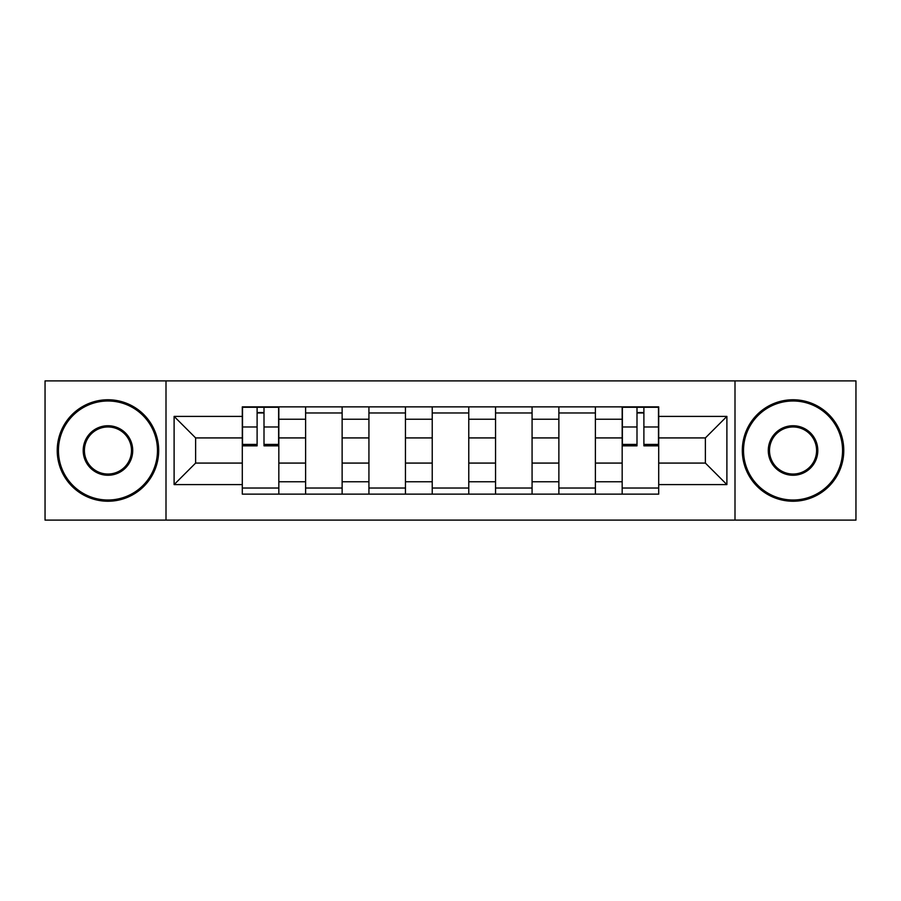 <?xml version="1.0" encoding="UTF-8"?>
<svg xmlns="http://www.w3.org/2000/svg" width="901" height="901" viewBox="0 0 901 901"><rect width="100%" height="100%" fill="white"/><g stroke="black" fill="none" stroke-linecap="round" stroke-linejoin="round"><path stroke-width="1.35" d="M735.002 520.102L855.95 520.102L855.95 380.898L45.05 380.898L45.05 520.102L735.002 520.102L735.002 380.898M305.608 494.131L305.608 419.247L278.826 419.247L278.826 494.131M278.826 419.247L278.826 406.869M305.608 419.247L305.608 406.869M342.132 406.869L342.132 494.131M368.926 494.131L368.926 406.869M405.45 406.869L405.45 494.131M432.232 494.131L432.232 406.869M468.768 406.869L468.768 494.131M495.55 494.131L495.55 406.869M532.074 406.869L532.074 494.131M558.868 494.131L558.868 406.869M595.392 406.869L595.392 494.131M622.174 494.131L622.174 406.869M622.174 463.08L595.392 463.08M558.868 463.08L532.074 463.08M495.55 463.08L468.768 463.08M432.232 463.08L405.45 463.08M368.926 463.08L342.132 463.08M305.608 463.08L278.826 463.08M622.174 437.92L595.392 437.92M558.868 437.92L532.074 437.92M495.55 437.92L468.768 437.92M432.232 437.92L405.45 437.92M368.926 437.92L342.132 437.92M305.608 437.92L278.826 437.92M195.618 463.08L242.301 463.08L242.301 437.92L195.618 437.92L195.618 463.08L174.107 484.592L174.107 416.408L242.301 416.408L242.301 437.92M658.699 437.92L658.699 463.08L705.382 463.08L705.382 437.92L658.699 437.92L658.699 406.869L242.301 406.869L242.301 416.408M658.699 416.408L726.893 416.408L726.893 484.592L658.699 484.592L658.699 463.08M242.301 463.08L242.301 494.131L658.699 494.131L658.699 484.592M242.301 484.592L174.107 484.592M165.998 520.102L165.998 380.898M278.826 488.038L242.301 488.038M257.112 412.962L264.004 412.962M342.132 488.038L305.608 488.038M305.608 412.962L342.132 412.962M405.45 488.038L368.926 488.038M368.926 412.962L405.45 412.962M468.768 488.038L432.232 488.038M432.232 412.962L468.768 412.962M532.074 488.038L495.55 488.038M495.55 412.962L532.074 412.962M595.392 488.038L558.868 488.038M558.868 412.962L595.392 412.962M658.699 488.038L622.174 488.038M636.996 412.962L643.888 412.962M174.107 416.408L195.618 437.92M705.382 463.08L726.893 484.592M705.382 437.92L726.893 416.408M264.004 445.837L264.004 407.275L278.623 407.275L278.623 445.837L264.004 445.837M257.112 412.557L264.004 412.557M257.112 407.275L242.504 407.275L242.504 445.837L257.112 445.837L257.112 407.275L264.004 407.275M107.962 500.01A49.51 49.51 0 0 0 157.472 450.5A49.51 49.51 0 0 0 107.962 400.99A49.51 49.51 0 0 0 58.441 450.5A49.51 49.51 0 0 0 107.962 500.01M107.962 399.762A50.738 50.738 0 0 1 158.689 450.5A50.738 50.738 0 0 1 107.962 501.238A50.738 50.738 0 0 1 57.225 450.5A50.738 50.738 0 0 1 107.962 399.762M107.962 475.255A24.755 24.755 0 0 1 83.196 450.5A24.755 24.755 0 0 1 107.962 425.745A24.755 24.755 0 0 1 132.717 450.5A24.755 24.755 0 0 1 107.962 475.255M107.962 426.961A23.539 23.539 0 0 0 84.412 450.5A23.539 23.539 0 0 0 107.962 474.039A23.539 23.539 0 0 0 131.501 450.5A23.539 23.539 0 0 0 107.962 426.961M793.038 500.01A49.51 49.51 0 0 0 842.559 450.5A49.51 49.51 0 0 0 793.038 400.99A49.51 49.51 0 0 0 743.528 450.5A49.51 49.51 0 0 0 793.038 500.01M793.038 399.762A50.738 50.738 0 0 1 843.775 450.5A50.738 50.738 0 0 1 793.038 501.238A50.738 50.738 0 0 1 742.311 450.5A50.738 50.738 0 0 1 793.038 399.762M793.038 475.255A24.755 24.755 0 0 1 768.283 450.5A24.755 24.755 0 0 1 793.038 425.745A24.755 24.755 0 0 1 817.804 450.5A24.755 24.755 0 0 1 793.038 475.255M793.038 426.961A23.539 23.539 0 0 0 769.499 450.5A23.539 23.539 0 0 0 793.038 474.039A23.539 23.539 0 0 0 816.588 450.5A23.539 23.539 0 0 0 793.038 426.961M643.888 445.837L643.888 407.275L658.496 407.275L658.496 445.837L643.888 445.837M636.996 412.557L643.888 412.557M636.996 407.275L622.377 407.275L622.377 445.837L636.996 445.837L636.996 407.275L643.888 407.275M558.868 419.247L532.074 419.247M495.55 419.247L468.768 419.247M432.232 419.247L405.45 419.247M368.926 419.247L342.132 419.247M622.174 419.247L595.392 419.247M558.868 481.753L532.074 481.753M495.55 481.753L468.768 481.753M432.232 481.753L405.45 481.753M368.926 481.753L342.132 481.753M305.608 481.753L278.826 481.753M622.174 481.753L595.392 481.753M264.004 444.43L278.623 444.43M264.004 426.984L278.623 426.984M242.504 444.43L257.112 444.43M242.504 426.984L257.112 426.984M643.888 444.43L658.496 444.43M643.888 426.984L658.496 426.984M622.377 444.43L636.996 444.43M622.377 426.984L636.996 426.984"/></g></svg>
